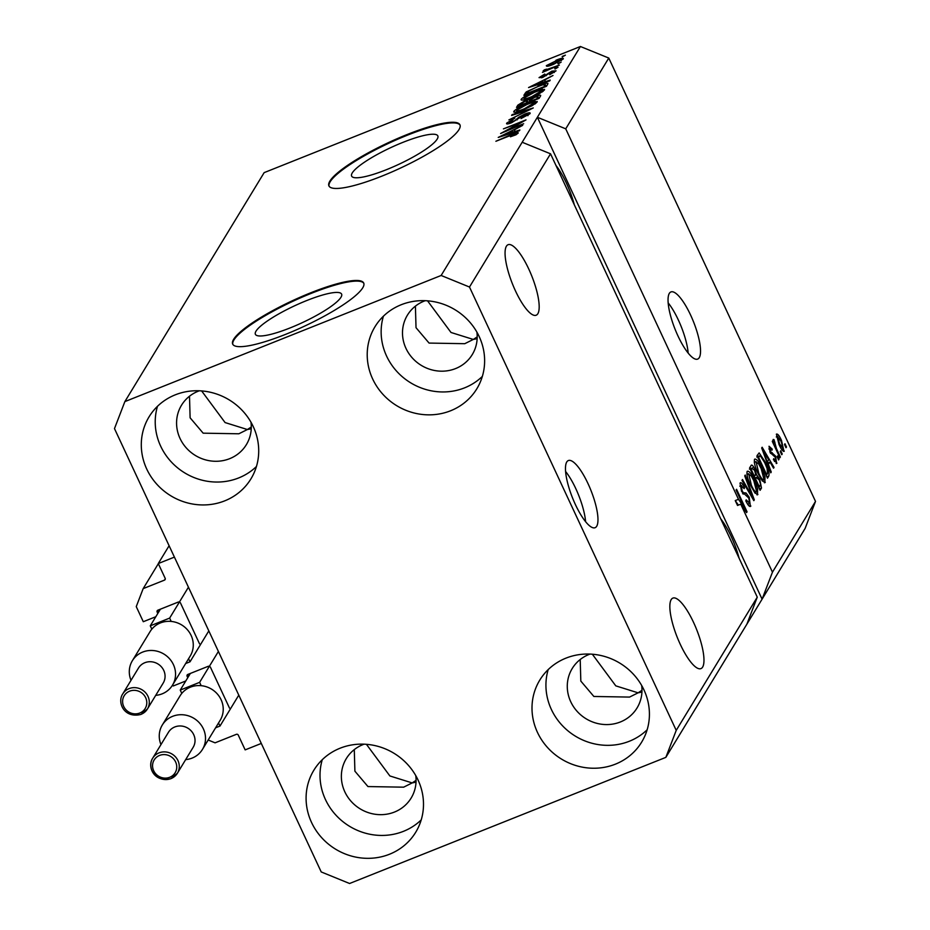 <?xml version="1.0" encoding="UTF-8"?>
<svg xmlns="http://www.w3.org/2000/svg" width="930" height="930" viewBox="0 0 930 930"><rect width="100%" height="100%" fill="white"/><g stroke="black" fill="none" stroke-linecap="round" stroke-linejoin="round"><path stroke-width="1.4" d="M155.822 616.718L143.29 621.717L136.257 606.616L143.174 588.62L164.47 580.122A1.442 1.36 31.3 0 0 165.168 578.321L158.274 563.545L169.109 545.736M158.274 563.545L174.41 557.105L261.295 743.442L245.16 749.882L238.266 735.095A1.442 1.36 31.3 0 0 236.383 734.328L215.074 742.826L208.169 740.013M143.174 588.62L158.333 563.685M178.49 601.966L157.833 610.208A1.442 1.36 31.3 0 0 157.135 612.01L157.809 613.451M199.555 643.862L180.374 602.733M172.713 684.806L173.259 685.968L185.779 680.969M208.448 666.217L187.79 674.459A1.442 1.36 31.3 0 0 187.104 676.261L187.779 677.703M229.512 708.114L210.331 666.984M566.742 462.001A36.142 9.939 68.3 0 0 573.903 501.212A36.142 9.939 68.3 0 0 595.107 527.694A36.142 9.939 68.3 0 0 596.7 526.252A36.142 9.939 68.3 0 0 589.55 487.041A36.142 9.939 68.3 0 0 568.335 460.559A36.142 9.939 68.3 0 0 566.742 462.001M669.309 293.392A36.142 9.939 68.3 0 0 676.47 332.603A36.142 9.939 68.3 0 0 697.674 359.085A36.142 9.939 68.3 0 0 699.267 357.643A36.142 9.939 68.3 0 0 692.118 318.432A36.142 9.939 68.3 0 0 670.902 291.95A36.142 9.939 68.3 0 0 669.309 293.392M290.16 327.906A47.558 9.265 -25 0 0 341.601 294.101A47.558 9.265 -25 0 0 306.83 300.506A47.558 9.265 -25 0 0 255.39 334.3A47.558 9.265 -25 0 0 290.16 327.906M386.403 169.702A47.558 9.265 -25 0 0 437.832 135.908A47.558 9.265 -25 0 0 403.062 142.302A47.558 9.265 -25 0 0 351.633 176.107A47.558 9.265 -25 0 0 386.403 169.702M381.765 176.177A72.284 14.078 -25 0 0 459.943 124.818A72.284 14.078 -25 0 0 407.096 134.548A72.284 14.078 -25 0 0 328.929 185.907A72.284 14.078 -25 0 0 381.765 176.177M460.071 125.143A72.284 14.078 -25 0 0 407.398 135.187A72.284 14.078 -25 0 0 329.092 186.221M285.533 334.382A72.284 14.078 -25 0 0 363.7 283.022A72.284 14.078 -25 0 0 310.853 292.752A72.284 14.078 -25 0 0 232.686 344.112A72.284 14.078 -25 0 0 285.533 334.382M363.828 283.348A72.284 14.078 -25 0 0 311.155 293.392A72.284 14.078 -25 0 0 232.86 344.425M506.397 246.229A37.944 10.439 68.3 0 0 513.906 287.405A37.944 10.439 68.3 0 0 536.18 315.212A37.944 10.439 68.3 0 0 537.854 313.701A37.944 10.439 68.3 0 0 530.332 272.525A37.944 10.439 68.3 0 0 508.059 244.718A37.944 10.439 68.3 0 0 506.397 246.229M477.16 338.683L473.3 339.438L464.768 343.693L429.079 343.077L416.024 327.697L415.408 306.133M671.181 599.617A37.944 10.439 68.3 0 0 678.691 640.793A37.944 10.439 68.3 0 0 700.964 668.6A37.944 10.439 68.3 0 0 702.638 667.089A37.944 10.439 68.3 0 0 695.129 625.913A37.944 10.439 68.3 0 0 672.855 598.106A37.944 10.439 68.3 0 0 671.181 599.617M641.944 692.071L638.096 692.827L629.552 697.082L593.863 696.465L580.82 681.086L580.204 659.521M416.036 782.165L412.176 782.921L403.643 787.175L367.954 786.559L354.9 771.179L354.284 749.615M251.24 428.776L247.392 429.532L238.847 433.787L203.159 433.171L190.115 417.803L189.499 396.226M199.322 390.786A37.944 35.724 -148.7 0 0 198.206 391.216A37.944 35.724 -148.7 0 0 181.513 405.224A37.944 35.724 -148.7 0 0 186.407 448.051A37.944 35.724 -148.7 0 0 229.664 458.676A37.944 35.724 -148.7 0 0 246.357 444.668A37.944 35.724 -148.7 0 0 250.984 422.22M364.107 744.174A37.944 35.724 -148.7 0 0 362.991 744.605A37.944 35.724 -148.7 0 0 346.297 758.613A37.944 35.724 -148.7 0 0 351.203 801.439A37.944 35.724 -148.7 0 0 394.448 812.064A37.944 35.724 -148.7 0 0 411.141 798.056A37.944 35.724 -148.7 0 0 415.768 775.608M590.015 654.081A37.944 35.724 -148.7 0 0 588.899 654.511A37.944 35.724 -148.7 0 0 572.217 668.519A37.944 35.724 -148.7 0 0 577.112 711.345A37.944 35.724 -148.7 0 0 620.368 721.971A37.944 35.724 -148.7 0 0 637.05 707.963A37.944 35.724 -148.7 0 0 641.688 685.515M425.231 300.692A37.944 35.724 -148.7 0 0 424.115 301.122A37.944 35.724 -148.7 0 0 407.433 315.13A37.944 35.724 -148.7 0 0 412.327 357.957A37.944 35.724 -148.7 0 0 455.572 368.582A37.944 35.724 -148.7 0 0 472.266 354.574A37.944 35.724 -148.7 0 0 476.892 332.126M401.202 304.738A59.625 56.137 31.3 0 1 469.173 321.443A59.625 56.137 31.3 0 1 476.858 388.74A59.625 56.137 31.3 0 1 450.632 410.758A59.625 56.137 31.3 0 1 382.672 394.053A59.625 56.137 31.3 0 1 374.976 326.755A59.625 56.137 31.3 0 1 401.202 304.738M482.356 376.394A59.625 56.137 31.3 0 1 464.57 387.857A59.625 56.137 31.3 0 1 401.679 376.197A59.625 56.137 31.3 0 1 383.416 316.2M565.986 658.126A59.625 56.137 31.3 0 1 633.958 674.831A59.625 56.137 31.3 0 1 641.654 742.128A59.625 56.137 31.3 0 1 615.428 764.146A59.625 56.137 31.3 0 1 547.456 747.441A59.625 56.137 31.3 0 1 539.76 680.144A59.625 56.137 31.3 0 1 565.986 658.126M647.14 729.783A59.625 56.137 31.3 0 1 629.354 741.245A59.625 56.137 31.3 0 1 566.475 729.585A59.625 56.137 31.3 0 1 548.2 669.588M340.078 748.22A59.625 56.137 31.3 0 1 408.038 764.925A59.625 56.137 31.3 0 1 415.733 832.222A59.625 56.137 31.3 0 1 389.507 854.24A59.625 56.137 31.3 0 1 321.548 837.535A59.625 56.137 31.3 0 1 313.852 770.238A59.625 56.137 31.3 0 1 340.078 748.22M421.232 819.876A59.625 56.137 31.3 0 1 403.446 831.339A59.625 56.137 31.3 0 1 340.554 819.679A59.625 56.137 31.3 0 1 322.28 759.682M175.282 394.832A59.625 56.137 31.3 0 1 243.253 411.537A59.625 56.137 31.3 0 1 250.949 478.834A59.625 56.137 31.3 0 1 224.723 500.851A59.625 56.137 31.3 0 1 156.752 484.146A59.625 56.137 31.3 0 1 149.056 416.849A59.625 56.137 31.3 0 1 175.282 394.832M256.447 466.488A59.625 56.137 31.3 0 1 238.65 477.95A59.625 56.137 31.3 0 1 175.77 466.29A59.625 56.137 31.3 0 1 157.495 406.294M201.636 390.925L225.083 422.569L247.392 429.532L251.298 426.975M366.42 744.314L389.879 775.957L412.176 782.921L416.082 780.363M592.34 654.22L615.788 685.863L638.096 692.827L641.991 690.269M427.544 300.832L451.004 332.475L473.3 339.438L477.206 336.881M469.487 287.033L676.226 730.375L665.845 757.369L349.575 883.5L321.222 871.945L114.483 428.602L124.864 401.609L441.134 275.478L469.487 287.033L550.537 153.81L757.264 597.153L746.895 624.146L805.136 528.391L815.517 501.398L772.458 572.171L740.745 504.165L737.525 505.455L735.246 500.584L738.478 499.294L565.731 128.828L608.778 58.055L815.517 501.398M676.226 730.375L757.264 597.153M665.845 757.369L746.895 624.146M441.134 275.478L522.183 142.255L550.537 153.81M738.478 499.294L744.465 507.978L736.107 490.052L736.56 489.296L747.046 511.791L746.558 512.593L740.745 504.165M749.801 506.466L750.859 506.048C749.789 507.28 748.115 505.571 745.837 500.886L746.162 499.84L749.673 503.351L748.766 498.027L741.605 491.377L740.013 483.112C740.954 481.926 742.454 483.426 744.512 487.587L744.186 488.634L741.257 485.716L742.094 490.68L743.303 492.726L746.011 492.958L749.196 497.201L750.394 506.478M747.697 504.304L749.673 503.351M739.827 486.111L741.57 485.414L739.862 486.262M745.221 475.079L754.3 499.863L753.835 500.642L742.012 480.333L742.489 479.555L752.812 497.666L744.732 475.858L745.221 475.079M756.939 494.818L757.915 494.435L754.974 493.051L750.929 486.076C747.755 479.473 746.499 474.567 747.162 471.359C748.906 470.545 751.289 473.44 754.311 480.031L757.625 488.855L757.508 494.83M764.309 482.717L765.285 482.321L762.333 480.938L758.287 473.963C755.114 467.372 753.87 462.454 754.532 459.246C756.276 458.432 758.659 461.327 761.67 467.918L764.995 476.741L764.867 482.717M768.494 464.663L771.237 472.022L770.761 472.8L761.693 447.993L762.147 447.249L774.039 467.406L773.562 468.197L770.04 462.117L767.878 464.907M784.978 443.761L786.478 446.97L786.013 447.725L784.513 444.517L784.978 443.761M783.583 451.375L784.281 451.097C783.002 451.666 781.281 449.516 779.096 444.656L776.387 434.159C777.631 433.566 779.34 435.659 781.491 440.425L783.99 451.375M780.723 450.759L782.223 453.98L781.758 454.735L780.258 451.515L780.723 450.759M776.422 448.527L780.375 457.002L779.91 457.758L772.284 441.401L772.749 440.646L773.969 443.261L773.156 439.46L774.004 439.623L776.422 448.527L775.736 448.795M773.156 439.46L774.004 439.623L773.086 439.995M774.911 442.238L773.795 442.738M777.55 455.967L779.049 459.176L778.596 459.932L777.096 456.723L777.55 455.967M776.155 463.466L776.945 463.152L773.4 459.699L773.725 458.653L775.887 460.769L775.306 457.246L770.18 452.585L769.029 446.249L772.26 449.19L771.935 450.236L770.133 448.551L770.493 451.503L775.573 456.084L776.596 463.477M774.399 461.478L775.887 460.769M768.912 448.934L770.342 448.365L768.936 449.039M765.169 461.908C768.354 468.441 769.563 473.149 768.785 476.044L767.483 478.194L756.997 455.712L759.147 452.91L765.169 461.908L764.483 462.187M750.998 465.558C751.754 464.361 753.044 465.581 754.858 469.22L756.555 474.742L759.74 479.264L761.484 488.064L760.112 490.308L749.627 467.825L751.475 465.093M505.676 130.921L523.66 123.748L500.607 133.513L520.974 122.458L503.432 128.875L526.02 119.865L505.897 131.397M527.833 115.68L527.38 114.704L524.404 114.774L511.628 122.737C507.722 124.213 506.083 124.329 506.722 123.097L514.836 118.168L509.384 122.016L514.581 120.807L518.719 117.32L524.799 114.053C528.984 112.484 530.705 112.379 529.984 113.716L521.044 118.563L527.508 114.216L528.101 115.494M530.147 113.018L529.984 113.716M506.583 123.725L506.722 123.097L507.129 123.957M509.384 122.016L509.698 123.446M512.081 114.657L533.274 107.938L508.884 119.912L530.367 109.426L511.605 115.436L512.081 114.657L512.337 115.204M537.052 102.102L532.193 105.671L523.997 109.496C517.231 112.263 513.848 112.879 513.872 111.344C516.243 108.903 520.695 106.392 527.24 103.835L534.901 101.335L537.052 102.102L537.191 101.475M513.732 111.984L513.872 111.344L514.302 112.263M544.41 89.989L539.563 93.558L531.367 97.383C524.601 100.149 521.219 100.766 521.242 99.231C523.613 96.79 528.066 94.29 534.611 91.721L542.271 89.222L544.41 89.989L544.562 89.361M521.102 99.87L521.242 99.231L521.672 100.149M543.852 82.154L550.211 80.096L549.735 80.887L528.554 87.571L553.013 75.493L545.399 79.608L544.097 82.665M562.162 56.439L565.394 55.149L562.383 56.916M124.864 401.609L264.155 172.631L580.425 46.5L608.778 58.055M565.731 128.828L537.377 117.273L522.183 142.255M772.458 572.171L762.088 599.164L537.377 117.273L580.425 46.5M555.908 60.287C560.871 58.241 563.348 57.765 563.348 58.869L553.606 64.286C548.735 66.297 546.317 66.751 546.34 65.646L556.14 60.776M557.907 63.438L561.127 62.147L558.128 63.926M546.05 69.773L559.349 65.088L542.457 72.389L545.538 70.587L543.167 70.854L544.48 69.797L546.654 69.145L546.445 70.808M554.792 68.553L558.023 67.262L555.024 69.029M554.129 72.505L553.757 71.715L551.804 71.749L542.702 77.457L539.04 77.643L544.782 74.04L541.4 76.678L542.829 76.83L551.862 71.145L556.07 70.831L549.7 74.737L553.838 71.377L554.315 72.389M541.4 76.678L541.667 77.841M538.028 85.909C544.794 83.119 548.037 82.526 547.758 84.13L546.456 86.281L523.857 95.29L526.229 91.907L538.249 86.397M547.956 83.328L547.758 84.13M535.157 96.592C539.505 94.907 541.272 94.755 540.446 96.15L539.086 98.394L516.499 107.403L517.871 105.137L524.764 100.882L535.389 97.08M540.667 95.348L540.446 96.15M513.523 132.014L519.882 129.956L519.405 130.746L498.224 137.431L522.683 125.352L515.069 129.468L513.755 132.525M515.964 134.804L514.371 133.978L495.888 141.267L511.686 134.397C516.045 132.548 518.231 132.095 518.231 133.037L515.941 134.804L510.407 136.78L515.65 133.862L516.069 134.745M561.371 60.543L561.011 59.776L555.617 60.985L548.665 64.728L549.06 65.914M548.665 64.728L554.059 63.542L561.069 59.555L561.488 60.462M544.933 70.761L544.48 69.797M546.514 70.773L546.143 69.983M535.203 84.897L541.365 82.956L542.609 80.91L531.135 86.258L535.436 85.397M543.515 82.851L542.609 80.91M527.194 93.965L526.229 91.907M545.678 86.583L545.061 85.269L542.876 84.77L537.528 86.688L528.821 90.989L526.961 93.477L544.271 86.571L545.271 84.56L546.131 86.409M543.201 91.245L542.271 89.222M542.202 91.965L541.772 91.047C541.748 89.919 539.179 90.408 534.076 92.5L523.881 98.173L524.322 99.812M523.881 98.173C523.916 99.324 526.578 98.801 531.867 96.615L541.876 90.594L542.434 91.803M529.53 100.94L529.007 99.801M519.591 105.59L526.345 102.893L527.391 100.905L524.671 101.486L520.347 104.346L519.824 106.078M528.24 102.719L527.391 100.905M528.984 101.847L536.901 98.685L537.982 96.569L534.715 97.336L529.833 100.452L529.205 102.323M538.493 98.627L537.982 96.569M535.843 103.346L534.901 101.335M534.831 104.079L534.401 103.16C534.378 102.033 531.809 102.521 526.706 104.613L516.522 110.286L516.952 111.914M516.522 110.286C516.557 111.437 519.219 110.914 524.497 108.717L534.506 102.707L535.076 103.916M519.138 118.203L518.719 117.32M504.874 134.757L511.035 132.816L512.279 130.77L500.805 136.129L505.106 135.257M513.174 132.711L512.279 130.77M785.792 447.249L786.478 446.97M780.805 440.704L781.491 440.425M776.306 436.879L777.631 436.356L779.549 443.901L783.2 448.737L781.107 441.343L777.457 436.519L776.317 436.972M778.863 444.168L779.549 443.901M781.677 449.446L783.2 448.737M781.537 454.247L782.223 453.98M779.689 457.281L780.375 457.002M773.283 443.529L773.969 443.261M774.144 445.377L774.946 445.052M778.364 459.455L779.049 459.176M771.528 449.481L772.26 449.19M769.819 451.771L770.493 451.503M770.377 452.98L771.272 452.619M774.841 456.386L775.573 456.084M770.575 472.289L771.237 472.022M764.181 454.793L764.786 454.561L767.529 463.117M773.283 467.709L774.039 467.406M767.262 463.221L770.04 462.117M762.484 450.167L764.786 454.561M767.424 461.792L768.668 459.734L763.007 449.957M766.843 476.823L768.785 476.044M757.311 455.189L758.264 456.432M758.682 457.583L766.715 474.812L767.506 473.51L767.087 468.418L764.704 462.64L760.298 455.723L757.996 457.851M766.029 475.091L766.715 474.812M757.613 457.037L760.298 455.723M760.984 468.197L761.67 467.918M764.169 477.067L764.995 476.741M754.3 462.291L756.055 461.594L758.764 473.242C760.996 478.136 762.763 480.287 764.053 479.694L761.182 468.615L758.624 463.849L755.765 461.873L754.323 462.443M758.09 473.521L758.764 473.242M762.1 480.636L764.053 479.694M749.847 467.453L750.65 468.639M754.149 469.499L754.858 469.22M755.114 475.323L756.555 474.742M754.102 476.544L755.114 477.904M759.054 479.531L759.74 479.264M751.312 469.697L754.451 476.404L755.613 474.114L754.567 470.348L752.068 468.453L750.626 469.964M753.765 476.683L754.451 476.404M749.417 469.127L752.637 467.837L750.266 469.173M755.672 479.043L759.345 486.925L760.577 484.402L759.287 480.031L756.52 477.636L754.986 479.31M758.659 487.192L759.345 486.925M753.777 478.439L757.008 477.148L754.567 478.415M753.614 480.31L754.311 480.031M756.799 489.18L757.625 488.855M746.941 474.405L748.685 473.707L751.405 485.355C753.625 490.25 755.393 492.4 756.695 491.807L753.812 480.717L751.254 475.951L748.394 473.975L746.953 474.556M750.719 485.634L751.405 485.355M754.73 492.749L756.695 491.807M753.556 500.166L754.3 499.863M752.231 497.899L752.812 497.666M743.791 487.866L744.512 487.587M741.408 490.947L742.094 490.68M742.466 493.051L743.303 492.726M743.14 494.097L746.011 492.958M748.499 497.48L749.196 497.201M735.246 500.584L738.374 505.118M743.616 508.315L744.465 507.978M746.22 512.116L747.046 511.791M739.094 558.186A37.944 10.439 68.3 0 0 720.762 518.859M574.31 204.798A37.944 10.439 68.3 0 0 555.977 165.482M688.165 353.063A36.142 9.939 68.3 0 0 668.147 302.866M585.598 521.672A36.142 9.939 68.3 0 0 565.58 471.475M122.725 693.954C116.948 702.313 124.027 718.704 140.976 714.414L147.428 708.986L163.192 683.073A14.462 13.613 -148.7 0 0 161.32 666.752A14.462 13.613 -148.7 0 0 144.847 662.706A14.462 13.613 -148.7 0 0 138.489 668.042L122.725 693.954A14.462 13.613 31.3 0 1 129.084 688.619A14.462 13.613 31.3 0 1 145.557 692.676A14.462 13.613 31.3 0 1 147.428 708.986A14.462 13.613 31.3 0 1 141.069 714.321M131.014 680.33A23.494 22.111 31.3 0 1 132.351 660.742A23.494 22.111 31.3 0 1 142.685 652.069A23.494 22.111 31.3 0 1 169.458 658.649A23.494 22.111 31.3 0 1 172.492 685.166A23.494 22.111 31.3 0 1 162.157 693.838A23.494 22.111 31.3 0 1 155.717 695.361M172.492 685.166L190.22 656.022A23.494 22.111 -148.7 0 0 171.19 621.426A23.494 22.111 -148.7 0 0 160.413 622.926A23.494 22.111 -148.7 0 0 151.834 629.145A23.494 22.111 -148.7 0 0 150.079 631.61L132.351 660.742M185.64 663.543L190.022 661.8L188.581 658.719M171.19 621.426L169.644 618.101L150.276 625.832L160.413 609.173M169.644 618.101L188.441 587.202M150.276 625.832L151.834 629.145M190.022 661.8L208.82 630.9M174.805 726.958A14.462 13.613 -148.7 0 0 168.446 732.294L152.683 758.217A14.462 13.613 31.3 0 1 159.042 752.87A14.462 13.613 31.3 0 1 175.526 756.927A14.462 13.613 31.3 0 1 177.386 773.237A14.462 13.613 31.3 0 1 171.027 778.573A14.462 13.613 31.3 0 1 154.554 774.527A14.462 13.613 31.3 0 1 152.683 758.217C146.905 766.564 153.996 782.967 170.934 778.666L177.386 773.237L193.149 747.325A14.462 13.613 -148.7 0 0 191.289 731.003A14.462 13.613 -148.7 0 0 174.805 726.958M160.971 744.593A23.494 22.111 31.3 0 1 162.32 724.993A23.494 22.111 31.3 0 1 172.643 716.321A23.494 22.111 31.3 0 1 199.427 722.901A23.494 22.111 31.3 0 1 202.449 749.417A23.494 22.111 31.3 0 1 192.126 758.09A23.494 22.111 31.3 0 1 185.675 759.612M202.449 749.417L220.178 720.273A23.494 22.111 -148.7 0 0 201.159 685.677A23.494 22.111 -148.7 0 0 190.371 687.177A23.494 22.111 -148.7 0 0 181.792 693.396A23.494 22.111 -148.7 0 0 180.048 695.861L162.32 724.993M215.609 727.795L219.98 726.051L218.538 722.97M201.159 685.677L199.613 682.353L180.246 690.083L190.371 673.425M199.613 682.353L218.399 651.453M180.246 690.083L181.792 693.396M219.98 726.051L238.778 695.152M164.47 580.122L165.284 578.786M157.135 612.01L158.367 609.987M187.104 676.261L188.325 674.25M546.212 75.702L545.805 74.819M525.717 94.546L525.113 93.233M518.545 106.578L517.871 105.137M527.775 102.893L527.159 101.556M517.161 119.854L516.789 119.052M770.575 453.375L772.226 452.712M759.45 488.878L761.484 488.064M750.347 494.667L750.987 494.411M742.907 493.772L744.698 493.063M129.607 691.176A12.288 11.567 -148.7 0 0 123.725 706.475A12.288 11.567 -148.7 0 0 139.791 713.019A12.288 11.567 -148.7 0 0 145.673 697.721A12.288 11.567 -148.7 0 0 129.607 691.176M159.565 755.427A12.288 11.567 -148.7 0 0 153.683 770.726A12.288 11.567 -148.7 0 0 169.748 777.271A12.288 11.567 -148.7 0 0 175.631 761.972A12.288 11.567 -148.7 0 0 159.565 755.427M774.69 442.273L773.76 442.645M760.008 455.735L756.776 457.025"/></g></svg>
